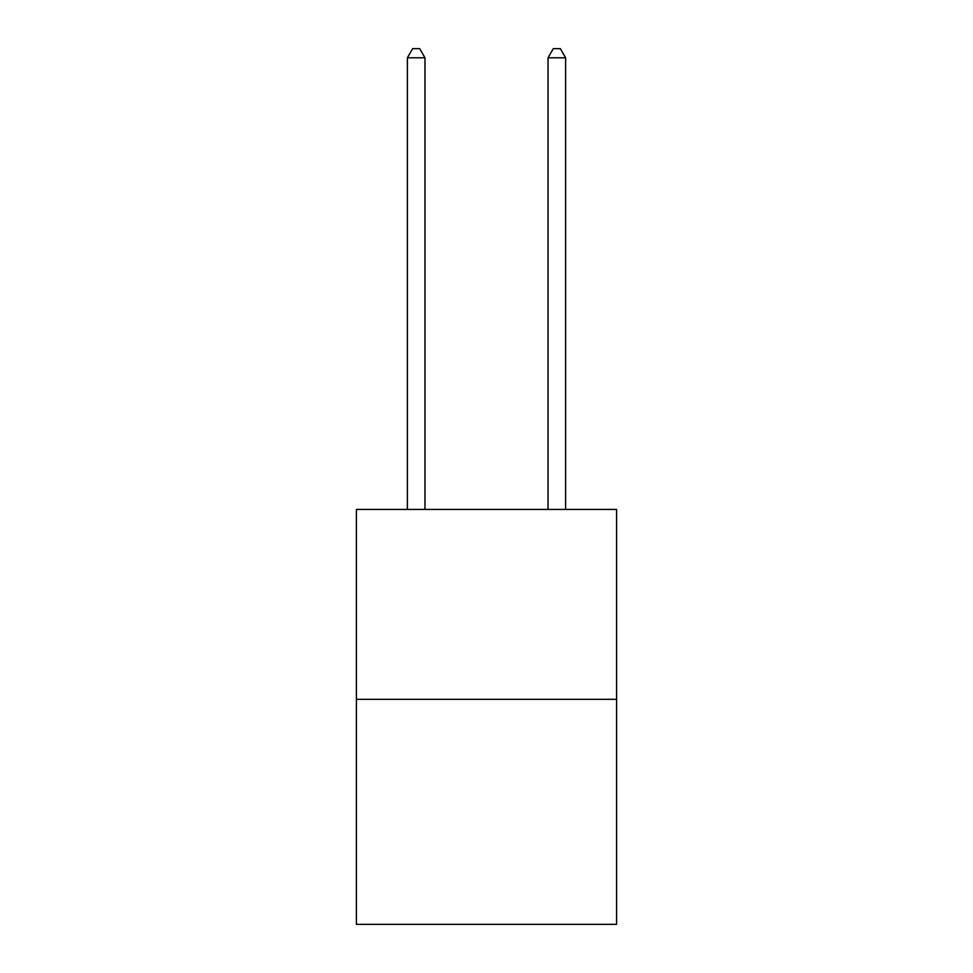 <?xml version="1.0" encoding="UTF-8"?>
<svg xmlns="http://www.w3.org/2000/svg" width="973" height="973" viewBox="0 0 973 973"><rect width="100%" height="100%" fill="white"/><g stroke="black" fill="none" stroke-linecap="round" stroke-linejoin="round"><path stroke-width="1.46" d="M616.602 699.307L616.602 509.426L356.398 509.426L356.398 924.35L616.602 924.35L616.602 699.307L356.398 699.307M424.97 509.426L424.97 57.796L407.383 57.796L407.383 509.426M407.383 57.796L412.661 48.65L419.691 48.65L424.97 57.796M565.617 509.426L565.617 57.796L548.03 57.796L548.03 509.426M548.03 57.796L553.309 48.65L560.339 48.65L565.617 57.796"/></g></svg>
